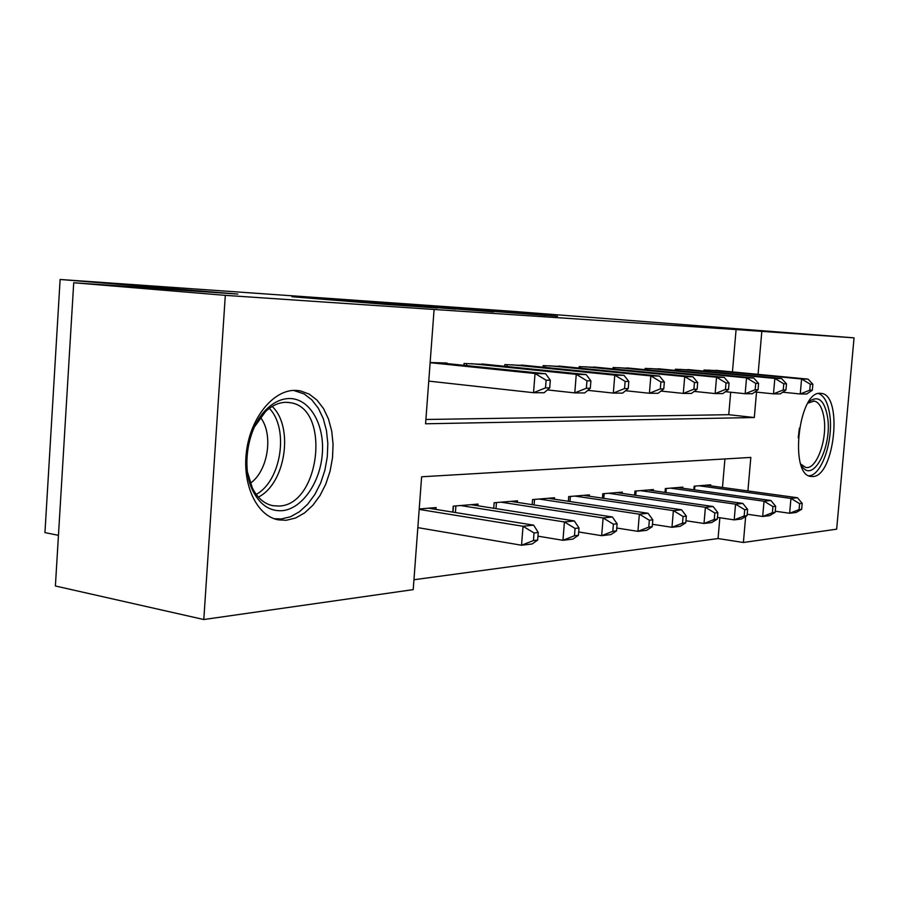<?xml version="1.0" encoding="UTF-8"?>
<svg xmlns="http://www.w3.org/2000/svg" width="899" height="899" viewBox="0 0 899 899"><rect width="100%" height="100%" fill="white"/><g stroke="black" fill="none" stroke-linecap="round" stroke-linejoin="round"><path stroke-width="1.35" d="M343.474 300.345L291.995 296.726L384.75 304.3L437.442 307.986L343.474 300.345M812.842 476.537L810.786 476.425C789.075 474.739 798.672 390.773 820.304 393.312L821.675 393.447C843.026 395.729 834.384 476.571 812.842 476.537M286.185 520.285L278.218 519.847C256.912 515.97 241.966 484.718 246.517 451.051C250.81 417.361 273.442 389.919 295.187 390.38L300.468 390.896L309.211 394.122L317.01 400.122L323.528 408.562L328.495 419.046L331.72 431.093L333.068 444.173L332.518 457.726L330.079 471.177L325.865 483.943L320.033 495.495L312.83 505.317L304.547 512.947L295.535 518.026L286.185 520.285M532.893 313.863L461.693 308.559L557.526 316.268L476.515 309.683L532.893 313.863M747.901 490.955L750.822 457.422L421.62 476.785L413.214 589.62L203.803 619.523L55.39 585.991L73.718 282.758L237.864 294.085L60.121 279.477L511.924 311.279L854.05 337.855L836.654 529.174L743.394 542.49L745.664 516.487M73.718 282.758L225.312 295.355L434.093 309.47L425.575 423.789L754.306 417.529L756.52 392.121M732.438 371.916L736.09 329.562L434.093 309.47M736.09 329.562L854.05 337.855M403.673 304.559L351.34 300.918L493.697 311.863L403.662 304.862M408.978 304.885L546.39 315.493L408.978 304.918M446.915 363.578L446.96 363.005L430.138 362.544M488.798 364.668L464.041 363.466L463.895 365.32M528.073 365.702L504.845 364.578L504.71 366.286M564.977 366.668L543.142 365.623L543.018 367.197M599.723 367.579L579.158 366.601L579.035 368.062M632.491 368.444L613.084 367.522L612.983 368.882M663.451 369.264L645.111 368.399L645.01 369.669M692.736 370.04L675.385 369.219L675.284 370.41M425.89 419.485L728.752 414.697L730.685 392.234M703.951 371.118L704.041 370.006L720.492 370.77M413.956 579.743L718.065 538.546L719.852 517.757M722.47 487.472L724.931 458.94M435.959 509.407L436.094 507.564L419.226 508.969M452.77 512.115L453.22 506.148L478.088 504.081L477.953 505.777M493.72 508.261L494.147 502.755L517.487 500.822L517.363 502.384M532.174 504.665L532.568 499.574L554.526 497.754L554.402 499.203M568.337 501.294L568.719 496.574L589.396 494.866L589.283 496.214M602.431 498.147L602.779 493.753L622.299 492.135L622.198 493.394M634.604 495.18L634.941 491.09L653.393 489.562L653.292 490.742M665.024 492.405L665.35 488.562L682.813 487.123L682.723 488.224M693.837 489.775L694.152 486.179L710.704 484.808L710.615 485.842M60.121 279.477L44.95 532.601L58.446 535.332M203.803 619.523L225.312 295.355M718.065 538.546L743.394 542.49M758.071 374.355L761.801 331.619M728.752 414.697L754.306 417.529M361.477 301.637L455.591 309.132L361.477 301.637M448.601 307.851L423.575 305.997L448.601 307.851M537.658 540.063L538.265 532.5L534.028 532.961L533.433 540.557L537.658 540.063L532.163 543.962L521.544 545.232L523.038 526.263L533.646 525.162L428.452 508.193M417.833 527.634L521.544 545.232L533.433 540.557M419.192 509.407L523.038 526.263L534.028 532.961M533.646 525.162L538.265 532.5M549.716 387.918L550.323 380.255L546.109 380.198L545.502 387.874L549.716 387.918L544.12 392.751L533.534 392.706L535.051 373.512L430.127 362.679M546.109 380.198L535.051 373.512L545.614 373.726L439.341 362.791M545.502 387.874L533.534 392.706L428.756 381.109M550.323 380.255L545.614 373.726M281.78 510.722C269.666 511.284 260.081 504.766 253.001 491.169C240.64 467.356 247.877 425.89 267.34 408.461C274.397 401.909 281.792 398.605 289.534 398.527C309.683 398.448 324.55 424.204 322.348 453.343C320.426 482.46 301.918 509.261 281.78 510.722M247.483 472.144L252.316 487.899C257.361 497.911 264.182 503.833 272.757 505.676L278.937 506.047C320.055 505.26 330.989 408.348 290.546 402.73L286.096 402.303C278.926 402.392 272.082 405.46 265.565 411.528L254.361 427.059M274.071 518.689L281.207 518.993L290.501 516.756L299.468 511.733L307.705 504.17L314.875 494.439L320.673 482.988L324.865 470.323L327.281 456.995L327.832 443.555L326.472 430.576L323.269 418.631L318.325 408.225L311.829 399.853L304.076 393.908L293.557 390.413M260.395 417.293C273.745 434.195 268.16 470.93 250.338 483.257M800.739 464.041L805.594 467.39C816.461 470.447 827.788 438.993 823.9 417.372C822.259 407.753 819.068 402.314 814.303 401.055L807.886 403.123L810.347 400.729C818.697 395.594 824.394 400.785 827.417 416.293C832.822 445.466 813.078 484.64 801.796 465.851L800.717 464.008M808.842 475.773C821.888 475.841 834.014 438.903 829.575 413.63C827.687 402.291 824.001 395.582 818.495 393.515M578.417 535.31L579.012 527.994L575.057 528.432L574.472 535.77L578.417 535.31L572.877 539.119L562.954 540.299L564.426 521.959L574.337 520.937L470.93 504.676M537.973 536.175L562.954 540.299L574.472 535.77M460.569 505.541L564.426 521.959L575.057 528.432M574.337 520.937L579.012 527.994M616.534 530.871L617.107 523.791L613.41 524.207L612.826 531.298L616.534 530.871L610.949 534.568L601.667 535.68L603.117 517.948L612.388 516.981L510.767 501.372M578.686 531.983L601.667 535.68L612.826 531.298M501.046 502.181L603.117 517.948L613.41 524.207M612.388 516.981L617.107 523.791M652.236 526.702L652.82 519.847L649.348 520.24L648.775 527.106L652.236 526.702L646.639 530.32L637.93 531.354L639.358 514.172L648.067 513.273L548.199 498.271M616.759 528.028L637.93 531.354L648.775 527.106M539.052 499.035L639.358 514.172L649.348 520.24M648.067 513.273L652.82 519.847M685.78 522.802L686.342 516.15L683.083 516.509L682.51 523.173L685.78 522.802L680.172 526.32L671.98 527.297L673.385 510.632L681.577 509.789L583.44 495.349M652.449 524.286L671.98 527.297L682.51 523.173M574.821 496.068L673.385 510.632L683.083 516.509M681.577 509.789L686.342 516.15M590.306 388.278L590.901 380.873L586.968 380.816L586.373 388.233L590.306 388.278L584.653 392.942L574.776 392.897L576.259 374.355L471.368 363.668M586.968 380.816L576.259 374.355L586.137 374.557L481.707 363.949M586.373 388.233L574.776 392.897L547.401 389.919M590.901 380.873L586.137 374.557M628.232 388.604L628.828 381.457L625.142 381.401L624.558 388.57L628.232 388.604L622.558 393.133L613.32 393.088L614.781 375.141L511.722 364.769M625.142 381.401L614.781 375.141L624.018 375.332L521.409 365.028M624.558 388.57L613.32 393.088L587.8 390.346M628.828 381.457L624.018 375.332M663.765 388.919L664.35 381.996L660.9 381.94L660.316 388.896L663.765 388.919L658.079 393.301L649.415 393.256L650.854 375.894L549.604 365.792M660.9 381.94L650.854 375.894L659.518 376.063L558.717 366.039M660.316 388.896L649.415 393.256L625.569 390.728M664.35 381.996L659.518 376.063M697.13 389.222L697.691 382.502L694.455 382.457L693.882 389.188L697.13 389.222L691.432 393.459L683.285 393.414L684.712 376.58L585.238 366.77M694.455 382.457L684.712 376.58L692.848 376.748L593.823 367.006M693.882 389.188L683.285 393.414L660.967 391.076M697.691 382.502L692.848 376.748M717.323 519.116L717.874 512.666L714.806 513.003L714.256 519.476L717.323 519.116L711.727 522.555L704.007 523.476L705.4 507.306L713.109 506.508L616.68 492.596M685.948 520.746L704.007 523.476L714.256 519.476M608.544 493.27L705.4 507.306L714.806 513.003M713.109 506.508L717.874 512.666M728.493 389.492L729.055 382.974L726.01 382.929L725.448 389.469L728.493 389.492L722.807 393.605L715.143 393.571L716.548 377.243L618.827 367.68M726.01 382.929L716.548 377.243L724.212 377.4L626.918 367.905M725.448 389.469L715.143 393.571L694.197 391.402M729.055 382.974L724.212 377.4M747.058 515.655L747.608 509.385L744.709 509.711L744.158 515.992L747.058 515.655L741.473 519.004L734.191 519.88L735.562 504.17L742.832 503.418L648.078 490M717.469 517.397L734.191 519.88L744.158 515.992M640.391 490.629L735.562 504.17L744.709 509.711M742.832 503.418L747.608 509.385M758.059 389.75L758.61 383.423L755.733 383.379L755.171 389.728L758.059 389.75L752.384 393.751L745.159 393.717L746.53 377.861L650.528 368.545M755.733 383.379L746.53 377.861L753.755 378.007L658.18 368.759M755.171 389.728L745.159 393.717L725.459 391.694M758.61 383.423L753.755 378.007M775.129 512.385L775.668 506.294L772.938 506.587L772.398 512.7L775.129 512.385L769.566 515.655L762.689 516.476L764.038 501.215L770.904 500.496L677.779 487.539M747.181 514.228L762.689 516.476L772.398 512.7M670.508 488.135L764.038 501.215L772.938 506.587M770.904 500.496L775.668 506.294M785.951 389.997L786.501 383.851L783.782 383.806L783.231 389.975L785.951 389.997L780.31 393.886L773.477 393.852L774.837 378.434L680.509 369.365M783.782 383.806L774.837 378.434L781.658 378.58L687.757 369.556M783.231 389.975L773.477 393.852L754.924 391.964M786.501 383.851L781.658 378.58M801.683 509.284L802.211 503.361L799.616 503.642L799.087 509.587L801.683 509.284L796.143 512.486L789.637 513.262L790.951 498.417L797.458 497.743L705.929 485.202M775.23 511.205L789.637 513.262L799.087 509.587M699.029 485.775L790.951 498.417L799.616 503.642M797.458 497.743L802.211 503.361M812.325 390.233L812.865 384.255L810.291 384.21L809.752 390.211L812.325 390.233L806.718 394.009L800.245 393.976L801.582 378.985L708.906 370.13M810.291 384.21L801.582 378.985L808.044 379.12L715.761 370.321M809.752 390.211L800.245 393.976L782.737 392.211M812.865 384.255L808.044 379.12M272.183 406.449C294.108 427.014 285.522 483.707 258.384 497.08M256.215 494.416C281.331 480.785 289.242 428.587 269.318 408.36M799.38 428.16L798.256 437.757M452.984 512.149L453.433 506.126M455.411 512.542L455.905 505.923M495.99 508.62L496.45 502.563M534.107 504.957L534.545 499.406M569.977 501.541L570.382 496.439M466.716 363.544L466.57 365.59M464.255 363.477L464.109 365.342M507.148 364.646L507.002 366.522M545.097 365.679L544.963 367.399M580.81 366.646L580.687 368.23M603.791 498.349L604.173 493.641M614.478 367.567L614.354 369.017M635.728 495.349L636.087 490.989M646.246 368.433L646.134 369.781M665.934 492.528L666.271 488.494M676.295 369.242L676.194 370.5M694.545 489.865L694.871 486.123M704.76 370.017L704.659 371.186M300.468 390.896L296.423 390.413M821.675 393.447L820.349 393.312M252.316 487.899L253.001 491.169M265.565 411.528L267.34 408.461M287.534 402.347L290.546 402.73M808.044 402.988L810.347 400.729M813.269 400.954L814.303 401.055M801.301 465.053L801.796 465.851"/></g></svg>
